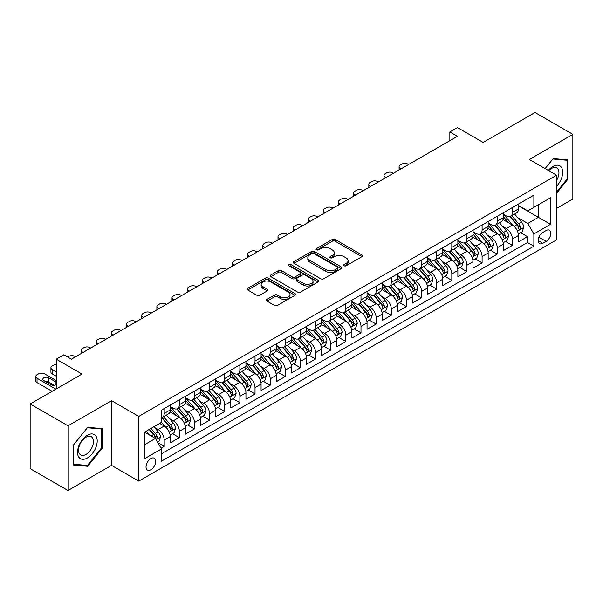 <?xml version="1.0" encoding="UTF-8"?>
<svg xmlns="http://www.w3.org/2000/svg" width="603" height="603" viewBox="0 0 603 603"><rect width="100%" height="100%" fill="white"/><g stroke="black" fill="none" stroke-linecap="round" stroke-linejoin="round"><path stroke-width="0.9" d="M344.079 265.78A1.47 0.852 0 0 0 346.16 265.78L361.951 256.667A2.103 1.214 0 0 0 362.561 255.808A2.103 1.214 0 0 0 361.951 254.948L335.2 239.504A2.103 1.214 0 0 0 332.23 239.504L316.439 248.624A1.47 0.852 0 0 0 316.01 249.22A1.47 0.852 0 0 0 316.439 249.823A1.47 0.852 0 0 0 318.52 249.823L320.57 248.64A6.723 3.882 0 0 1 330.075 248.64L332.306 249.928A6.723 3.882 0 0 1 334.273 252.672A6.723 3.882 0 0 1 332.306 255.423L330.263 256.599A1.47 0.852 0 0 0 329.833 257.202A1.47 0.852 0 0 0 330.263 257.798A1.47 0.852 0 0 0 332.343 257.798L334.386 256.622A6.723 3.882 0 0 1 343.898 256.622L346.122 257.911A6.723 3.882 0 0 1 348.097 260.654A6.723 3.882 0 0 1 346.122 263.398L344.079 264.581A1.47 0.852 0 0 0 343.65 265.177A1.47 0.852 0 0 0 344.079 265.78L344.079 264.581M150.878 469.745A6.852 3.957 120 0 0 155.348 463.707A6.852 3.957 120 0 0 154.3 458.22A6.852 3.957 120 0 0 150.878 458.559A6.852 3.957 120 0 0 146.401 464.596A6.852 3.957 120 0 0 147.449 470.084A6.852 3.957 120 0 0 150.878 469.745M267.001 299.389A2.103 1.214 0 0 0 266.383 300.241A2.103 1.214 0 0 0 267.001 301.101L274.501 305.435A2.103 1.214 0 0 0 277.478 305.435L295.01 295.312A2.103 1.214 0 0 0 295.621 294.452A2.103 1.214 0 0 0 295.01 293.593L268.26 278.156A2.103 1.214 0 0 0 265.29 278.156L247.758 288.279A2.103 1.214 0 0 0 247.14 289.131A2.103 1.214 0 0 0 247.758 289.99L256.818 295.229A2.103 1.214 0 0 0 259.795 295.229L267.295 290.895A2.103 1.214 0 0 0 267.913 290.035A2.103 1.214 0 0 0 267.295 289.176L262.802 286.583A5.623 3.249 0 0 1 261.152 284.284A5.623 3.249 0 0 1 264.627 281.292A5.623 3.249 0 0 1 270.755 281.993L288.362 292.161A5.623 3.249 0 0 1 290.005 294.452A5.623 3.249 0 0 1 286.538 297.452A5.623 3.249 0 0 1 280.41 296.751L277.478 295.055A2.103 1.214 0 0 0 274.501 295.055L267.001 299.389L267.001 301.101M556.577 208.419L572.85 199.028L572.85 134.348L535.004 112.497L483.154 142.436L457.421 127.572L449.853 131.944L457.421 136.316L71.403 359.184L63.835 354.813L56.26 359.184L56.26 388.897M67.996 425.824L67.996 490.503L111.517 465.373L111.517 400.694L67.996 425.824L30.15 403.972L82 374.041L56.26 359.184M111.517 400.694L138.765 416.432L556.577 175.209L556.577 239.881L138.765 481.104L138.765 416.432M572.85 134.348L529.328 159.478L556.577 175.209M320.713 278.752A2.103 1.214 0 0 0 323.683 278.752L341.223 268.629A2.103 1.214 0 0 0 341.833 267.77A2.103 1.214 0 0 0 341.223 266.918L314.472 251.474A2.103 1.214 0 0 0 311.502 251.474L293.97 261.596A2.103 1.214 0 0 0 293.352 262.456A2.103 1.214 0 0 0 293.97 263.315L320.713 278.752M289.432 266.096A1.47 0.852 0 0 1 290.925 266.307L290.925 264.559L318.113 280.252A2.103 1.214 0 0 1 318.731 281.111A2.103 1.214 0 0 1 318.113 281.97L300.58 292.093A2.103 1.214 0 0 1 297.611 292.093L270.86 276.649L270.86 274.938A2.103 1.214 0 0 0 270.25 275.797A2.103 1.214 0 0 0 270.86 276.649M270.86 274.938L278.367 270.604A2.103 1.214 0 0 1 281.337 270.604L292.184 276.867A2.103 1.214 0 0 0 295.153 276.867L300.136 273.996A2.103 1.214 0 0 0 300.754 273.136A2.103 1.214 0 0 0 300.136 272.277L288.845 265.757A1.47 0.852 0 0 1 288.415 265.154A1.47 0.852 0 0 1 289.319 264.37A1.47 0.852 0 0 1 290.925 264.559M67.996 490.503L30.15 468.652L30.15 403.972M161.054 448.217L164.197 446.408L157.918 442.783M154.345 427.346L158.144 429.54A8.563 4.945 60 0 1 164.197 440.024L170.25 436.534L170.25 442.911L179.332 437.665L172.45 433.693M169.481 418.603L173.28 420.796A8.563 4.945 60 0 1 179.332 431.288L185.392 427.791L185.392 434.175L194.475 428.929L187.586 424.949M184.616 409.867L188.415 412.06A8.563 4.945 60 0 1 194.475 422.545L200.528 419.055L200.528 425.432L209.61 420.185L202.721 416.213M199.759 401.123L203.558 403.317A8.563 4.945 60 0 1 209.61 413.809L215.67 410.311L215.67 416.696L224.753 411.45L217.864 407.47M214.894 392.387L218.693 394.581A8.563 4.945 60 0 1 224.753 405.065L230.806 401.575L230.806 407.952L239.888 402.706L232.999 398.734M230.029 383.644L233.836 385.837A8.563 4.945 60 0 1 239.888 396.329L245.941 392.832L245.941 399.209L255.024 393.97L248.135 389.99M245.172 374.908L248.971 377.101A8.563 4.945 60 0 1 255.024 387.586L261.084 384.088L261.084 390.473L270.167 385.227L263.277 381.254M260.308 366.164L264.106 368.358A8.563 4.945 60 0 1 270.167 378.85L276.219 375.352L276.219 381.729L285.302 376.491L278.413 372.511M275.443 357.428L279.249 359.622A8.563 4.945 60 0 1 285.302 370.106L291.355 366.609L291.355 372.993L300.437 367.747L293.555 363.775M290.586 348.685L294.385 350.878A8.563 4.945 60 0 1 300.437 361.37L306.497 357.873L306.497 364.25L315.58 359.011L308.691 355.031M305.721 339.949L309.52 342.142A8.563 4.945 60 0 1 315.58 352.627L321.633 349.129L321.633 355.514L330.715 350.268L323.826 346.295M320.864 331.205L324.663 333.399A8.563 4.945 60 0 1 330.715 343.891L336.768 340.394L336.768 346.77L345.858 341.532L338.969 337.552M335.999 322.469L339.798 324.663A8.563 4.945 60 0 1 345.858 335.147L351.911 331.65L351.911 338.034L360.993 332.788L354.104 328.816M351.134 313.726L354.941 315.919A8.563 4.945 60 0 1 360.993 326.411L367.046 322.914L367.046 329.291L376.129 324.052L369.24 320.072M366.277 304.99L370.076 307.183A8.563 4.945 60 0 1 376.129 317.668L382.189 314.171L382.189 320.555L391.272 315.309L384.382 311.329M381.413 296.246L385.211 298.44A8.563 4.945 60 0 1 391.272 308.932L397.324 305.435L397.324 311.811L406.407 306.573L399.518 302.593M396.548 287.51L400.354 289.704A8.563 4.945 60 0 1 406.407 300.188L412.46 296.691L412.46 303.075L421.542 297.829L414.66 293.849M411.691 278.767L415.49 280.96A8.563 4.945 60 0 1 421.542 291.453L427.602 287.955L427.602 294.332L436.685 289.093L429.796 285.113M426.826 270.023L430.625 272.224A8.563 4.945 60 0 1 436.685 282.709L442.738 279.212L442.738 285.596L451.82 280.35L444.931 276.37M441.961 261.287L445.768 263.481A8.563 4.945 60 0 1 451.82 273.973L457.873 270.476L457.873 276.852L466.956 271.606L460.074 267.634M457.104 252.544L460.903 254.745A8.563 4.945 60 0 1 466.956 265.23L473.016 261.732L473.016 268.116L482.099 262.87L475.209 258.891M472.239 243.808L476.038 246.001A8.563 4.945 60 0 1 482.099 256.486L488.151 252.996L488.151 259.373L497.234 254.127L490.345 250.155M487.382 235.064L491.181 237.265A8.563 4.945 60 0 1 497.234 247.75L503.294 244.253L503.294 250.637L512.377 245.391L512.377 239.007A8.563 4.945 -120 0 0 506.316 228.522L502.518 226.329M505.487 241.411L512.377 245.391M170.25 436.534A8.563 4.945 -120 0 0 164.197 426.042L159.659 423.419M185.392 427.791A8.563 4.945 -120 0 0 179.332 417.306L169.971 411.902M200.528 419.055A8.563 4.945 -120 0 0 194.475 408.563L185.113 403.158M215.67 410.311A8.563 4.945 -120 0 0 209.61 399.827L200.249 394.422M230.806 401.575A8.563 4.945 -120 0 0 224.753 391.083L215.392 385.679M245.941 392.832A8.563 4.945 -120 0 0 239.888 382.347L230.527 376.935M261.084 384.088A8.563 4.945 -120 0 0 255.024 373.604L245.662 368.199M276.219 375.352A8.563 4.945 -120 0 0 270.167 364.868L260.805 359.456M291.355 366.609A8.563 4.945 -120 0 0 285.302 356.124L275.94 350.72M306.497 357.873A8.563 4.945 -120 0 0 300.437 347.381L291.076 341.976M321.633 349.129A8.563 4.945 -120 0 0 315.58 338.645L306.218 333.24M336.768 340.394A8.563 4.945 -120 0 0 330.715 329.901L321.354 324.497M351.911 331.65A8.563 4.945 -120 0 0 345.858 321.165L336.489 315.761M367.046 322.914A8.563 4.945 -120 0 0 360.993 312.422L351.632 307.017M382.189 314.171A8.563 4.945 -120 0 0 376.129 303.686L366.767 298.281M397.324 305.435A8.563 4.945 -120 0 0 391.272 294.942L381.91 289.538M412.46 296.691A8.563 4.945 -120 0 0 406.407 286.206L397.045 280.802M427.602 287.955A8.563 4.945 -120 0 0 421.542 277.463L412.181 272.059M442.738 279.212A8.563 4.945 -120 0 0 436.685 268.727L427.323 263.323M457.873 270.476A8.563 4.945 -120 0 0 451.82 259.983L442.459 254.579M473.016 261.732A8.563 4.945 -120 0 0 466.956 251.247L457.594 245.843M488.151 252.996A8.563 4.945 -120 0 0 482.099 242.504L472.737 237.1M503.294 244.253A8.563 4.945 -120 0 0 497.234 233.768L487.872 228.364M546.13 230.534L542.798 232.457A6.633 3.829 120 0 0 538.464 238.306A6.633 3.829 120 0 0 539.481 243.62A6.633 3.829 120 0 0 542.798 243.295L546.13 241.373A6.633 3.829 120 0 0 550.464 235.524A6.633 3.829 120 0 0 549.446 230.203A6.633 3.829 120 0 0 546.13 230.534M144.818 444.569L155.416 438.456L161.476 448.941L161.476 461.174L533.866 246.175L533.866 233.941L527.813 223.449L517.653 217.585M161.476 448.941L144.818 458.559L144.818 431.989L161.476 422.371L161.476 410.138L533.866 195.138L533.866 207.372L550.524 197.754L550.524 224.324L533.866 233.941M170.25 406.467L173.28 408.216A8.563 4.945 60 0 0 177.561 408.638L183.621 405.141A8.563 4.945 -120 0 0 185.392 401.221L185.392 396.329M185.392 397.724L188.415 399.472A8.563 4.945 60 0 0 192.704 399.895L198.756 396.405A8.563 4.945 -120 0 0 200.528 392.485L200.528 387.586M200.528 388.988L203.558 390.736A8.563 4.945 60 0 0 207.839 391.159L213.892 387.661A8.563 4.945 -120 0 0 215.67 383.742L215.67 378.85M215.67 380.244L218.693 381.993A8.563 4.945 60 0 0 222.974 382.415L229.034 378.925A8.563 4.945 -120 0 0 230.806 375.006L230.806 370.106M230.806 371.508L233.836 373.257A8.563 4.945 60 0 0 238.117 373.679L244.17 370.182A8.563 4.945 -120 0 0 245.941 366.262L245.941 361.37M245.941 362.765L248.971 364.514A8.563 4.945 60 0 0 253.252 364.936L259.305 361.446A8.563 4.945 -120 0 0 261.084 357.526L261.084 352.627M261.084 354.029L264.106 355.778A8.563 4.945 60 0 0 268.388 356.2L274.448 352.702A8.563 4.945 -120 0 0 276.219 348.783L276.219 343.891M276.219 345.285L279.249 347.034A8.563 4.945 60 0 0 283.531 347.456L289.583 343.966A8.563 4.945 -120 0 0 291.355 340.039L291.355 335.147M291.355 336.549L294.385 338.298A8.563 4.945 60 0 0 298.666 338.72L304.719 335.223A8.563 4.945 -120 0 0 306.497 331.303L306.497 326.411M306.497 327.806L309.52 329.555A8.563 4.945 60 0 0 313.801 329.977L319.861 326.487A8.563 4.945 -120 0 0 321.633 322.56L321.633 317.668M321.633 319.07L324.663 320.819A8.563 4.945 60 0 0 328.944 321.241L334.997 317.743A8.563 4.945 -120 0 0 336.768 313.824L336.768 308.932M336.768 310.326L339.798 312.075A8.563 4.945 60 0 0 344.079 312.497L350.139 309A8.563 4.945 -120 0 0 351.911 305.08L351.911 300.188M351.911 301.59L354.941 303.332A8.563 4.945 60 0 0 359.222 303.761L365.275 300.264A8.563 4.945 -120 0 0 367.046 296.344L367.046 291.453M367.046 292.847L370.076 294.596A8.563 4.945 60 0 0 374.357 295.018L380.41 291.52A8.563 4.945 -120 0 0 382.189 287.601L382.189 282.709M382.189 284.111L385.211 285.852A8.563 4.945 60 0 0 389.493 286.282L395.553 282.784A8.563 4.945 -120 0 0 397.324 278.865L397.324 273.966M397.324 275.367L400.354 277.116A8.563 4.945 60 0 0 404.636 277.538L410.688 274.041A8.563 4.945 -120 0 0 412.46 270.121L412.46 265.23M412.46 266.632L415.49 268.373A8.563 4.945 60 0 0 419.771 268.802L425.824 265.305A8.563 4.945 -120 0 0 427.602 261.385L427.602 256.486M427.602 257.888L430.625 259.637A8.563 4.945 60 0 0 434.906 260.059L440.966 256.561A8.563 4.945 -120 0 0 442.738 252.642L442.738 247.75M442.738 249.145L445.768 250.893A8.563 4.945 60 0 0 450.049 251.323L456.102 247.825A8.563 4.945 -120 0 0 457.873 243.906L457.873 239.007M457.873 240.409L460.903 242.157A8.563 4.945 60 0 0 465.184 242.579L471.245 239.082A8.563 4.945 -120 0 0 473.016 235.162L473.016 230.271M473.016 231.665L476.038 233.414A8.563 4.945 60 0 0 480.327 233.843L486.38 230.346A8.563 4.945 -120 0 0 488.151 226.427L488.151 221.527M488.151 222.929L491.181 224.678A8.563 4.945 60 0 0 495.462 225.1L501.515 221.603A8.563 4.945 -120 0 0 503.294 217.683L503.294 212.791M161.476 453.833L527.512 242.504L527.512 236.647L518.429 241.893L518.429 235.517A8.563 4.945 -120 0 0 512.377 225.025L503.015 219.62M503.294 214.186L506.316 215.934A8.563 4.945 -120 0 0 510.598 216.364A8.563 4.945 -120 0 0 512.377 212.437L512.377 207.545M510.598 216.364L516.658 212.867A8.563 4.945 -120 0 0 518.429 208.947L518.429 204.048M164.197 408.563L164.197 413.454A8.563 4.945 60 0 1 162.426 417.382A8.563 4.945 60 0 1 161.476 417.721M162.426 417.382L168.478 413.884A8.563 4.945 -120 0 0 170.25 409.965L170.25 405.065M179.332 399.827L179.332 404.719A8.563 4.945 60 0 1 177.561 408.638M194.475 391.083L194.475 395.975A8.563 4.945 60 0 1 192.704 399.895M209.61 382.347L209.61 387.239A8.563 4.945 60 0 1 207.839 391.159M224.753 373.604L224.753 378.496A8.563 4.945 60 0 1 222.974 382.415M239.888 364.86L239.888 369.76A8.563 4.945 60 0 1 238.117 373.679M255.024 356.124L255.024 361.016A8.563 4.945 60 0 1 253.252 364.936M270.167 347.381L270.167 352.28A8.563 4.945 60 0 1 268.388 356.2M285.302 338.645L285.302 343.537A8.563 4.945 60 0 1 283.531 347.456M300.437 329.901L300.437 334.801A8.563 4.945 60 0 1 298.666 338.72M315.58 321.165L315.58 326.057A8.563 4.945 60 0 1 313.801 329.977M330.715 312.422L330.715 317.321A8.563 4.945 60 0 1 328.944 321.241M345.858 303.686L345.858 308.578A8.563 4.945 60 0 1 344.079 312.497M360.993 294.942L360.993 299.842A8.563 4.945 60 0 1 359.222 303.761M376.129 286.206L376.129 291.098A8.563 4.945 60 0 1 374.357 295.018M391.272 277.463L391.272 282.362A8.563 4.945 60 0 1 389.493 286.282M406.407 268.727L406.407 273.619A8.563 4.945 60 0 1 404.636 277.538M421.542 259.983L421.542 264.883A8.563 4.945 60 0 1 419.771 268.802M436.685 251.247L436.685 256.139A8.563 4.945 60 0 1 434.906 260.059M451.82 242.504L451.82 247.403A8.563 4.945 60 0 1 450.049 251.323M466.956 233.768L466.956 238.66A8.563 4.945 60 0 1 465.184 242.579M482.099 225.025L482.099 229.916A8.563 4.945 60 0 1 480.327 233.843M497.234 216.289L497.234 221.18A8.563 4.945 60 0 1 495.462 225.1M497.234 247.75L497.234 254.127M482.099 256.486L482.099 262.87M466.956 265.23L466.956 271.606M451.82 273.973L451.82 280.35M436.685 282.709L436.685 289.093M421.542 291.453L421.542 297.829M406.407 300.188L406.407 306.573M391.272 308.932L391.272 315.309M376.129 317.668L376.129 324.052M360.993 326.411L360.993 332.788M345.858 335.147L345.858 341.532M330.715 343.891L330.715 350.268M315.58 352.627L315.58 359.011M300.437 361.37L300.437 367.747M285.302 370.106L285.302 376.491M270.167 378.85L270.167 385.227M255.024 387.586L255.024 393.97M239.888 396.329L239.888 402.706M224.753 405.065L224.753 411.45M209.61 413.809L209.61 420.185M194.475 422.545L194.475 428.929M179.332 431.288L179.332 437.665M164.197 440.024L164.197 446.408M155.416 438.456L144.818 432.336M527.813 223.449L538.411 217.336L538.411 204.749L550.524 197.754M518.429 205.796L550.524 224.324M518.429 205.45L527.813 210.869L533.866 207.372M111.517 465.373L138.765 481.104M449.853 131.944L449.853 140.687M520.623 232.675L527.512 236.647M527.512 242.504L533.866 246.175M556.577 193.292L567.777 179.355L567.777 159.878L553.17 158.574L545.12 168.591M73.069 464.973L87.676 466.277L102.284 448.104L102.284 428.627L87.676 427.323L73.069 445.496L73.069 464.973M567.024 178.918L567.777 179.355M101.523 447.667L102.284 448.104M86.131 465.388L87.676 466.277M344.667 265.983L346.122 265.147A6.723 3.882 0 0 0 348.097 262.403L348.097 260.654M334.273 252.672L334.273 254.421A6.723 3.882 0 0 1 332.306 257.164L330.851 258.009M361.921 256.682L335.2 241.253A2.103 1.214 0 0 0 332.23 241.253L317.027 250.026M341.192 268.644L314.472 253.222A2.103 1.214 0 0 0 311.502 253.222L293.993 263.33M337.507 268.373A1.47 0.852 0 0 0 337.936 267.77A1.47 0.852 0 0 0 337.507 267.174L314.027 253.622A1.47 0.852 0 0 0 311.947 253.622L309.791 254.865A6.723 3.882 0 0 0 307.824 257.609A6.723 3.882 0 0 0 309.791 260.353L325.839 269.616A6.723 3.882 0 0 0 335.351 269.616L337.507 268.373L337.507 270.121A1.47 0.852 0 0 0 337.936 269.518L337.936 267.77M307.824 257.609L307.824 259.358A6.723 3.882 0 0 0 309.791 262.101L309.791 260.353M337.507 270.121L335.351 271.365A6.723 3.882 0 0 1 325.839 271.365L309.791 262.101M270.89 276.671L278.367 272.352L278.367 270.604M300.754 273.136L300.754 274.885A2.103 1.214 0 0 1 300.136 275.744L295.153 278.616A2.103 1.214 0 0 1 292.184 278.616L281.337 272.352A2.103 1.214 0 0 0 278.367 272.352M290.925 266.307L318.09 281.985M303.445 283.365A5.623 3.249 0 0 0 309.565 284.066A5.623 3.249 0 0 0 313.04 281.073A5.623 3.249 0 0 0 311.389 278.774L305.186 275.194A2.103 1.214 0 0 0 302.216 275.194L297.234 278.066A2.103 1.214 0 0 0 296.623 278.925A2.103 1.214 0 0 0 297.234 279.784L303.445 283.365L303.445 285.113A5.623 3.249 0 0 0 309.565 285.814A5.623 3.249 0 0 0 313.04 282.822L313.04 281.073M296.623 278.925L296.623 280.674A2.103 1.214 0 0 0 297.234 281.533L297.234 279.784M303.445 285.113L297.234 281.533M290.005 294.452L290.005 296.201A5.623 3.249 0 0 1 286.538 299.201A5.623 3.249 0 0 1 280.41 298.493L277.478 296.804A2.103 1.214 0 0 0 274.501 296.804L267.023 301.116M261.152 284.284L261.152 286.033A5.623 3.249 0 0 0 262.802 288.332L262.802 286.583M267.295 289.176L267.295 290.895L262.802 288.332M294.98 295.327L268.26 279.905A2.103 1.214 0 0 0 265.29 279.905L247.788 290.005M518.301 234.017L522.213 231.756L523.728 227.384A5.676 3.279 -120 0 0 521.52 222.062L514.6 214.05M401.033 168.87L400.354 168.478A4.281 2.472 -0 0 1 399.096 166.73A4.281 2.472 -0 0 1 400.354 164.981L401.862 164.106A4.281 2.472 -0 0 1 407.922 164.106L408.6 164.498M513.213 225.582L505.013 216.085A16.379 9.452 -120 0 0 503.294 214.284M508.713 222.914L504.131 217.6A13.598 7.847 -120 0 0 503.294 216.688M509.829 216.665L516.824 224.768A5.676 3.279 60 0 1 518.844 228.673L519.258 229.351L520.027 229.238L520.66 227.625A5.676 3.279 -120 0 0 518.64 223.721L511.721 215.708M510.244 216.537L517.758 225.236A2.887 1.666 60 0 1 518.482 226.366L520.66 227.625M556.577 186.259A13.914 8.035 120 0 0 562.524 170.114A13.914 8.035 120 0 0 552.868 166.511A13.914 8.035 120 0 0 548.308 170.438M556.577 180.425A10.537 6.083 120 0 0 556.757 167.951A10.537 6.083 120 0 0 551.489 168.478A10.537 6.083 120 0 0 548.73 170.679M545.142 168.606L552.868 159.004L567.024 160.27L567.024 179.136L556.577 192.131M566.081 159.727L567.024 160.27M95.892 447.388A13.914 8.035 120 0 0 92.289 433.949A13.914 8.035 120 0 0 78.85 445.866A13.914 8.035 120 0 0 82.453 459.305A13.914 8.035 120 0 0 95.892 447.388M92.447 446.408A10.537 6.083 120 0 0 91.257 436.708A10.537 6.083 120 0 0 79.543 445.255A10.537 6.083 120 0 0 80.727 454.956A10.537 6.083 120 0 0 92.447 446.408M73.219 464.235L73.219 445.361L87.375 427.753L101.523 429.019L101.523 447.893L87.375 465.501L73.069 464.144M100.588 428.477L101.523 429.019M503.166 242.753L507.078 240.499L508.585 236.127A5.676 3.279 -120 0 0 506.377 230.798L499.465 222.793M385.897 177.614L385.211 177.222A4.281 2.472 -0 0 1 383.96 175.473A4.281 2.472 -0 0 1 385.211 173.724L386.727 172.85A4.281 2.472 -0 0 1 392.779 172.85L393.465 173.242M498.078 234.318L489.877 224.821A16.379 9.452 -120 0 0 488.151 223.02M493.578 231.658L488.988 226.344A13.598 7.847 -120 0 0 488.151 225.432M494.694 225.409L501.688 233.512A5.676 3.279 60 0 1 503.709 237.416L504.123 238.087L504.892 237.981L505.525 236.368A5.676 3.279 -120 0 0 503.505 232.457L496.586 224.452M495.101 225.273L502.616 233.979A2.887 1.666 60 0 1 503.347 235.11L505.525 236.368M488.023 251.496L491.935 249.235L493.45 244.863A5.676 3.279 -120 0 0 491.241 239.542L484.322 231.529M370.755 186.35L370.076 185.958A4.281 2.472 -0 0 1 368.825 184.209A4.281 2.472 -0 0 1 370.076 182.46L371.591 181.586A4.281 2.472 -0 0 1 377.644 181.586L378.322 181.985M482.935 243.062L474.734 233.565A16.379 9.452 -120 0 0 473.016 231.763M478.443 240.393L473.852 235.08A13.598 7.847 -120 0 0 473.016 234.168M479.551 234.145L486.546 242.248A5.676 3.279 60 0 1 488.573 246.16L488.98 246.831L489.749 246.717L490.39 245.104A5.676 3.279 -120 0 0 488.362 241.2L481.45 233.188M479.965 234.017L487.48 242.723A2.887 1.666 60 0 1 488.211 243.853L490.39 245.104M472.888 260.232L476.8 257.978L478.315 253.607A5.676 3.279 -120 0 0 476.106 248.278L469.187 240.273M355.619 195.093L354.941 194.701A4.281 2.472 -0 0 1 353.682 192.952A4.281 2.472 -0 0 1 354.941 191.204L356.448 190.329A4.281 2.472 -0 0 1 362.509 190.329L363.187 190.721M467.8 251.798L459.599 242.3A16.379 9.452 -120 0 0 457.873 240.499M463.3 249.137L458.717 243.823A13.598 7.847 -120 0 0 457.873 242.911M464.416 242.888L471.41 250.991A5.676 3.279 60 0 1 473.43 254.896L473.845 255.566L474.614 255.461L475.247 253.848A5.676 3.279 -120 0 0 473.227 249.936L466.307 241.931M464.823 242.753L472.345 251.459A2.887 1.666 60 0 1 473.069 252.589L475.247 253.848M457.752 268.976L461.664 266.714L463.172 262.343A5.676 3.279 -120 0 0 460.963 257.021L454.051 249.009M340.476 203.829L339.798 203.437A4.281 2.472 -0 0 1 338.547 201.688A4.281 2.472 -0 0 1 339.798 199.94L341.313 199.065A4.281 2.472 -0 0 1 347.366 199.065L348.052 199.465M452.665 260.541L444.456 251.044A16.379 9.452 -120 0 0 442.738 249.243M448.165 257.873L443.574 252.559A13.598 7.847 -120 0 0 442.738 251.647M449.273 251.624L456.275 259.727A5.676 3.279 60 0 1 458.295 263.639L458.71 264.31L459.471 264.197L460.112 262.584A5.676 3.279 -120 0 0 458.092 258.679L451.172 250.675M449.687 251.496L457.202 260.202A2.887 1.666 60 0 1 457.933 261.333L460.112 262.584M442.61 277.712L446.522 275.458L448.037 271.086A5.676 3.279 -120 0 0 445.828 265.757L438.909 257.752M325.341 212.573L324.663 212.181A4.281 2.472 -0 0 1 323.404 210.432A4.281 2.472 -0 0 1 324.663 208.683L326.178 207.809A4.281 2.472 -0 0 1 332.23 207.809L332.909 208.201M437.522 269.277L429.321 259.78A16.379 9.452 -120 0 0 427.602 257.978M433.029 266.616L428.439 261.303A13.598 7.847 -120 0 0 427.602 260.39M434.137 260.368L441.132 268.471A5.676 3.279 60 0 1 443.16 272.375L443.567 273.046L444.336 272.94L444.976 271.327A5.676 3.279 -120 0 0 442.949 267.415L436.037 259.411M434.552 260.232L442.067 268.938A2.887 1.666 60 0 1 442.798 270.069L444.976 271.327M427.474 286.455L431.386 284.194L432.901 279.822A5.676 3.279 -120 0 0 430.685 274.501L423.773 266.488M310.206 221.309L309.52 220.917A4.281 2.472 -0 0 1 308.269 219.168A4.281 2.472 -0 0 1 309.52 217.419L311.035 216.545A4.281 2.472 -0 0 1 317.095 216.545L317.773 216.944M422.386 278.021L414.186 268.523A16.379 9.452 -120 0 0 412.46 266.722M417.887 275.352L413.296 270.038A13.598 7.847 -120 0 0 412.46 269.126M419.002 269.111L425.997 277.207A5.676 3.279 60 0 1 428.017 281.119L428.432 281.789L429.2 281.684L429.833 280.063A5.676 3.279 -120 0 0 427.813 276.159L420.894 268.154M419.409 268.976L426.932 277.681A2.887 1.666 60 0 1 427.655 278.812L429.833 280.063M412.331 295.191L416.243 292.937L417.758 288.566A5.676 3.279 -120 0 0 415.55 283.237L408.63 275.232M295.063 230.052L294.385 229.66A4.281 2.472 -0 0 1 293.133 227.911A4.281 2.472 -0 0 1 294.385 226.163L295.9 225.288A4.281 2.472 -0 0 1 301.952 225.288L302.638 225.68M407.251 286.757L399.043 277.259A16.379 9.452 -120 0 0 397.324 275.458M402.751 284.096L398.161 278.782A13.598 7.847 -120 0 0 397.324 277.87M403.859 277.847L410.854 285.95A5.676 3.279 60 0 1 412.882 289.855L413.296 290.525L414.057 290.42L414.698 288.807A5.676 3.279 -120 0 0 412.671 284.895L405.759 276.89M404.274 277.712L411.789 286.417A2.887 1.666 60 0 1 412.52 287.548L414.698 288.807M397.196 303.935L401.108 301.673L402.623 297.302A5.676 3.279 -120 0 0 400.415 291.98L393.495 283.968M279.928 238.788L279.249 238.396A4.281 2.472 -0 0 1 277.991 236.647A4.281 2.472 -0 0 1 279.249 234.899L280.764 234.032A4.281 2.472 -0 0 1 286.817 234.032L287.495 234.424M392.108 295.5L383.907 286.003A16.379 9.452 -120 0 0 382.189 284.201M387.608 292.832L383.026 287.518A13.598 7.847 -120 0 0 382.189 286.606M388.724 286.591L395.719 294.686A5.676 3.279 60 0 1 397.739 298.598L398.153 299.269L398.922 299.163L399.555 297.543A5.676 3.279 -120 0 0 397.535 293.638L390.623 285.634M389.139 286.455L396.653 295.161A2.887 1.666 60 0 1 397.377 296.292L399.555 297.543M382.061 312.671L385.973 310.417L387.48 306.045A5.676 3.279 -120 0 0 385.272 300.716L378.36 292.711M264.792 247.531L264.106 247.14A4.281 2.472 -0 0 1 262.855 245.391A4.281 2.472 -0 0 1 264.106 243.642L265.621 242.768A4.281 2.472 -0 0 1 271.682 242.768L272.36 243.16M376.973 304.236L368.772 294.739A16.379 9.452 -120 0 0 367.046 292.937M372.473 301.575L367.883 296.261A13.598 7.847 -120 0 0 367.046 295.349M373.589 295.327L380.583 303.43A5.676 3.279 60 0 1 382.604 307.334L383.018 308.005L383.787 307.899L384.42 306.286A5.676 3.279 -120 0 0 382.4 302.382L375.481 294.37M373.996 295.199L381.511 303.897A2.887 1.666 60 0 1 382.242 305.028L384.42 306.286M366.918 321.414L370.83 319.153L372.345 314.781A5.676 3.279 -120 0 0 370.136 309.46L363.217 301.447M249.65 256.267L248.971 255.876A4.281 2.472 -0 0 1 247.72 254.127A4.281 2.472 -0 0 1 248.971 252.386L250.486 251.511A4.281 2.472 -0 0 1 256.539 251.511L257.217 251.903M361.83 312.98L353.629 303.482A16.379 9.452 -120 0 0 351.911 301.681M357.338 310.311L352.747 305.005A13.598 7.847 -120 0 0 351.911 304.085M358.446 304.07L365.441 312.166A5.676 3.279 60 0 1 367.468 316.078L367.875 316.748L368.644 316.643L369.285 315.03A5.676 3.279 -120 0 0 367.257 311.118L360.345 303.113M358.86 303.935L366.375 312.64A2.887 1.666 60 0 1 367.106 313.771L369.285 315.03M351.783 330.15L355.695 327.896L357.21 323.525A5.676 3.279 -120 0 0 355.001 318.196L348.082 310.191M234.514 265.011L233.836 264.619A4.281 2.472 -0 0 1 232.577 262.87A4.281 2.472 -0 0 1 233.836 261.122L235.343 260.247A4.281 2.472 -0 0 1 241.404 260.247L242.082 260.639M346.695 321.716L338.494 312.218A16.379 9.452 -120 0 0 336.768 310.424M342.195 319.055L337.612 313.741A13.598 7.847 -120 0 0 336.768 312.829M343.311 312.806L350.305 320.909A5.676 3.279 60 0 1 352.325 324.813L352.74 325.484L353.509 325.379L354.142 323.766A5.676 3.279 -120 0 0 352.122 319.861L345.202 311.849M343.718 312.678L351.24 321.376A2.887 1.666 60 0 1 351.964 322.507L354.142 323.766M336.647 338.894L340.559 336.632L342.067 332.261A5.676 3.279 -120 0 0 339.858 326.939L332.946 318.927M219.379 273.754L218.693 273.355A4.281 2.472 -0 0 1 217.442 271.606A4.281 2.472 -0 0 1 218.693 269.865L220.208 268.991A4.281 2.472 -0 0 1 226.261 268.991L226.947 269.383M331.56 330.459L323.359 320.962A16.379 9.452 -120 0 0 321.633 319.16M327.06 327.791L322.469 322.484A13.598 7.847 -120 0 0 321.633 321.565M328.175 321.55L335.17 329.645A5.676 3.279 60 0 1 337.19 333.557L337.605 334.228L338.366 334.122L339.007 332.509A5.676 3.279 -120 0 0 336.987 328.597L330.067 320.592M328.582 321.414L336.097 330.12A2.887 1.666 60 0 1 336.828 331.251L339.007 332.509M321.505 347.63L325.416 345.376L326.932 341.004A5.676 3.279 -120 0 0 324.723 335.675L317.804 327.67M204.236 282.49L203.558 282.098A4.281 2.472 -0 0 1 202.299 280.35A4.281 2.472 -0 0 1 203.558 278.601L205.073 277.727A4.281 2.472 -0 0 1 211.125 277.727L211.804 278.119M316.417 339.195L308.216 329.698A16.379 9.452 -120 0 0 306.497 327.904M311.924 336.534L307.334 331.22A13.598 7.847 -120 0 0 306.497 330.308M313.032 330.286L320.027 338.389A5.676 3.279 60 0 1 322.055 342.293L322.462 342.964L323.231 342.858L323.871 341.245A5.676 3.279 -120 0 0 321.844 337.341L314.932 329.328M313.447 330.158L320.962 338.856A2.887 1.666 60 0 1 321.693 339.986L323.871 341.245M306.369 356.373L310.281 354.112L311.796 349.748A5.676 3.279 -120 0 0 309.588 344.419L302.668 336.406M189.101 291.234L188.415 290.834A4.281 2.472 -0 0 1 187.164 289.093A4.281 2.472 -0 0 1 188.415 287.345L189.93 286.47A4.281 2.472 -0 0 1 195.99 286.47L196.668 286.862M301.281 347.939L293.081 338.441A16.379 9.452 -120 0 0 291.355 336.64M296.782 345.27L292.199 339.964A13.598 7.847 -120 0 0 291.355 339.044M297.897 339.029L304.892 347.124A5.676 3.279 60 0 1 306.912 351.036L307.326 351.707L308.095 351.602L308.728 349.989A5.676 3.279 -120 0 0 306.708 346.077L299.789 338.072M298.304 338.894L305.827 347.599A2.887 1.666 60 0 1 306.55 348.73L308.728 349.989M291.234 365.109L295.138 362.855L296.653 358.484A5.676 3.279 -120 0 0 294.445 353.154L287.533 345.15M173.958 299.97L173.28 299.578A4.281 2.472 -0 0 1 172.028 297.829A4.281 2.472 -0 0 1 173.28 296.081L174.795 295.206A4.281 2.472 -0 0 1 180.847 295.206L181.533 295.598M286.146 356.675L277.938 347.177A16.379 9.452 -120 0 0 276.219 345.383M281.646 354.014L277.056 348.7A13.598 7.847 -120 0 0 276.219 347.788M282.754 347.765L289.757 355.868A5.676 3.279 60 0 1 291.777 359.772L292.191 360.451L292.952 360.338L293.593 358.725A5.676 3.279 -120 0 0 291.573 354.82L284.654 346.808M283.169 347.637L290.684 356.335A2.887 1.666 60 0 1 291.415 357.466L293.593 358.725M276.091 373.852L280.003 371.591L281.518 367.227A5.676 3.279 -120 0 0 279.31 361.898L272.39 353.886M158.823 308.713L158.144 308.314A4.281 2.472 -0 0 1 156.886 306.573A4.281 2.472 -0 0 1 158.144 304.824L159.659 303.95A4.281 2.472 -0 0 1 165.712 303.95L166.39 304.342M271.003 365.418L262.802 355.921A16.379 9.452 -120 0 0 261.084 354.119M266.503 362.75L261.921 357.443A13.598 7.847 -120 0 0 261.084 356.531M267.619 356.509L274.614 364.604A5.676 3.279 60 0 1 276.641 368.516L277.048 369.187L277.817 369.081L278.458 367.468A5.676 3.279 -120 0 0 276.43 363.556L269.518 355.551M268.034 356.373L275.548 365.079A2.887 1.666 60 0 1 276.28 366.209L278.458 367.468M260.956 382.596L264.868 380.335L266.375 375.963A5.676 3.279 -120 0 0 264.167 370.634L257.255 362.629M143.687 317.449L143.001 317.057A4.281 2.472 -0 0 1 141.75 315.309A4.281 2.472 -0 0 1 143.001 313.56L144.516 312.686A4.281 2.472 -0 0 1 150.577 312.686L151.255 313.078M255.868 374.154L247.667 364.664A16.379 9.452 -120 0 0 245.941 362.863M251.368 371.493L246.778 366.179A13.598 7.847 -120 0 0 245.941 365.267M252.484 365.245L259.478 373.347A5.676 3.279 60 0 1 261.498 377.252L261.913 377.93L262.682 377.817L263.315 376.204A5.676 3.279 -120 0 0 261.295 372.3L254.376 364.287M252.891 365.116L260.413 373.815A2.887 1.666 60 0 1 261.137 374.945L263.315 376.204M245.813 391.332L249.725 389.071L251.24 384.706A5.676 3.279 -120 0 0 249.031 379.377L242.112 371.365M128.545 326.193L127.866 325.793A4.281 2.472 -0 0 1 126.615 324.052A4.281 2.472 -0 0 1 127.866 322.304L129.381 321.429A4.281 2.472 -0 0 1 135.434 321.429L136.112 321.821M240.733 382.897L232.524 373.4A16.379 9.452 -120 0 0 230.806 371.599M236.233 380.229L231.642 374.923A13.598 7.847 -120 0 0 230.806 374.011M237.341 373.988L244.336 382.083A5.676 3.279 60 0 1 246.363 385.995L246.778 386.666L247.539 386.561L248.18 384.948A5.676 3.279 -120 0 0 246.152 381.036L239.24 373.031M237.755 373.852L245.27 382.558A2.887 1.666 60 0 1 246.001 383.689L248.18 384.948M230.678 400.075L234.59 397.814L236.105 393.442A5.676 3.279 -120 0 0 233.896 388.113L226.977 380.109M113.409 334.929L112.731 334.537A4.281 2.472 -0 0 1 111.472 332.788A4.281 2.472 -0 0 1 112.731 331.039L114.238 330.165A4.281 2.472 -0 0 1 120.299 330.165L120.977 330.557M225.59 391.641L217.389 382.144A16.379 9.452 -120 0 0 215.67 380.342M221.09 388.973L216.507 383.659A13.598 7.847 -120 0 0 215.67 382.747M222.206 382.724L229.2 390.827A5.676 3.279 60 0 1 231.22 394.731L231.635 395.41L232.404 395.297L233.037 393.684A5.676 3.279 -120 0 0 231.017 389.779L224.097 381.767M222.62 382.596L230.135 391.294A2.887 1.666 60 0 1 230.859 392.425L233.037 393.684M215.542 408.811L219.454 406.55L220.962 402.186A5.676 3.279 -120 0 0 218.753 396.857L211.841 388.852M98.274 343.672L97.588 343.28A4.281 2.472 -0 0 1 96.337 341.532A4.281 2.472 -0 0 1 97.588 339.783L99.103 338.909A4.281 2.472 -0 0 1 105.156 338.909L105.842 339.301M210.455 400.377L202.254 390.88A16.379 9.452 -120 0 0 200.528 389.078M205.955 397.709L201.364 392.402A13.598 7.847 -120 0 0 200.528 391.49M207.07 391.468L214.065 399.563A5.676 3.279 60 0 1 216.085 403.475L216.5 404.146L217.268 404.04L217.902 402.427A5.676 3.279 -120 0 0 215.882 398.515L208.962 390.51M207.477 391.332L214.992 400.038A2.887 1.666 60 0 1 215.723 401.168L217.902 402.427M200.4 417.555L204.311 415.294L205.827 410.922A5.676 3.279 -120 0 0 203.618 405.593L196.699 397.588M83.131 352.408L82.453 352.016A4.281 2.472 -0 0 1 81.201 350.268A4.281 2.472 -0 0 1 82.453 348.519L83.968 347.645A4.281 2.472 -0 0 1 90.02 347.645L90.699 348.037M195.312 409.12L187.111 399.623A16.379 9.452 -120 0 0 185.392 397.822M190.819 406.452L186.229 401.138A13.598 7.847 -120 0 0 185.392 400.226M191.927 400.204L198.922 408.306A5.676 3.279 60 0 1 200.95 412.211L201.357 412.889L202.126 412.776L202.766 411.163A5.676 3.279 -120 0 0 200.739 407.259L193.827 399.246M192.342 400.075L199.857 408.774A2.887 1.666 60 0 1 200.588 409.904L202.766 411.163M185.264 426.291L189.176 424.037L190.691 419.665A5.676 3.279 -120 0 0 188.483 414.336L181.563 406.332M67.694 357.044L68.825 356.388A4.281 2.472 -0 0 1 74.885 356.388L75.563 356.78M180.176 417.856L171.976 408.359A16.379 9.452 -120 0 0 170.25 406.558M175.677 415.196L171.094 409.882A13.598 7.847 -120 0 0 170.25 408.97M176.792 408.947L183.787 417.042A5.676 3.279 60 0 1 185.807 420.954L186.221 421.625L186.99 421.52L187.623 419.907A5.676 3.279 -120 0 0 185.603 415.995L178.684 407.99M177.199 408.811L184.722 417.517A2.887 1.666 60 0 1 185.445 418.648L187.623 419.907M170.129 435.034L174.041 432.773L175.548 428.401A5.676 3.279 -120 0 0 173.34 423.08L166.428 415.068M165.041 426.6L161.416 422.401M56.26 371.855L52.175 369.496L52.175 373.868A4.281 2.472 180 0 1 50.923 372.119L50.923 367.747A4.281 2.472 -0 0 0 52.175 369.496M56.26 376.227L52.175 373.868M160.541 423.932L159.953 423.253M161.649 417.683L168.652 425.786A5.676 3.279 60 0 1 170.672 429.69L171.086 430.369L171.847 430.256L172.488 428.643A5.676 3.279 -120 0 0 170.468 424.738L163.549 416.726M162.064 417.555L169.579 426.253A2.887 1.666 60 0 1 170.31 427.384L172.488 428.643M56.26 364.416A4.281 2.472 -0 0 0 53.69 365.124L52.175 365.998A4.281 2.472 -0 0 0 50.923 367.747M157.609 442.255L158.898 441.517L160.413 437.145A5.676 3.279 -120 0 0 158.205 431.816L153.848 426.773M55.883 389.116L37.039 378.239A4.281 2.472 -0 0 1 35.781 376.491A4.281 2.472 -0 0 1 37.039 374.742L38.554 373.868A4.281 2.472 -0 0 1 44.607 373.868L56.26 380.599M149.785 435.2L146.28 431.145M52.099 391.302L37.039 382.604A4.281 2.472 180 0 1 35.781 380.855L35.781 376.491M145.406 432.675L144.818 431.997M54.18 385.332L48.692 382.166A3.422 1.975 -0 0 0 45.632 381.624M149.152 429.487L153.509 434.522A5.676 3.279 60 0 1 155.536 438.434L155.943 439.105L156.712 438.999L157.353 437.386A5.676 3.279 -120 0 0 155.325 433.474L150.976 428.432M149.506 429.283L154.443 434.997A2.887 1.666 60 0 1 155.175 436.127L157.353 437.386M56.26 382.196A3.422 1.975 -0 0 0 55.958 381.993L48.692 377.802A3.422 1.975 -0 0 0 44.961 377.372A3.422 1.975 -0 0 0 42.843 379.197A3.422 1.975 -0 0 0 43.853 380.599L51.119 384.789A3.422 1.975 -0 0 0 56.26 384.593M158.144 429.54L164.197 426.042M173.28 420.796L179.332 417.306M188.415 412.06L194.475 408.563M203.558 403.317L209.61 399.827M218.693 394.581L224.753 391.083M233.836 385.837L239.888 382.347M248.971 377.101L255.024 373.604M264.106 368.358L270.167 364.868M279.249 359.622L285.302 356.124M294.385 350.878L300.437 347.381M309.52 342.142L315.58 338.645M324.663 333.399L330.715 329.901M339.798 324.663L345.858 321.165M354.941 315.919L360.993 312.422M370.076 307.183L376.129 303.686M385.211 298.44L391.272 294.942M400.354 289.704L406.407 286.206M415.49 280.96L421.542 277.463M430.625 272.224L436.685 268.727M445.768 263.481L451.82 259.983M460.903 254.745L466.956 251.247M476.038 246.001L482.099 242.504M491.181 237.265L497.234 233.768M506.316 228.522L512.377 225.025M512.377 212.437L518.429 208.947M164.197 413.454L170.25 409.965M179.332 404.719L185.392 401.221M194.475 395.975L200.528 392.485M209.61 387.239L215.67 383.742M224.753 378.496L230.806 375.006M239.888 369.76L245.941 366.262M255.024 361.016L261.084 357.526M270.167 352.28L276.219 348.783M285.302 343.537L291.355 340.039M300.437 334.801L306.497 331.303M315.58 326.057L321.633 322.56M330.715 317.321L336.768 313.824M345.858 308.578L351.911 305.08M360.993 299.842L367.046 296.344M376.129 291.098L382.189 287.601M391.272 282.362L397.324 278.865M406.407 273.619L412.46 270.121M421.542 264.883L427.602 261.385M436.685 256.139L442.738 252.642M451.82 247.403L457.873 243.906M466.956 238.66L473.016 235.162M482.099 229.916L488.151 226.427M497.234 221.18L503.294 217.683M512.377 239.007L518.429 235.517M538.871 237.183L546.13 241.373M538.11 240.582L542.798 243.295M346.122 265.147L346.122 263.398M330.263 257.798L330.263 256.599M332.306 257.164L332.306 255.423M316.439 249.823L316.439 248.624M332.23 241.253L332.23 239.504M335.2 241.253L335.2 239.504M361.951 256.667L361.951 254.948M293.97 263.315L293.97 261.596M311.502 253.222L311.502 251.474M314.472 253.222L314.472 251.474M341.223 268.629L341.223 266.918M325.839 271.365L325.839 269.616M335.351 271.365L335.351 269.616M281.337 272.352L281.337 270.604M292.184 278.616L292.184 276.867M295.153 278.616L295.153 276.867M300.136 275.744L300.136 273.996M318.113 281.97L318.113 280.252M274.501 296.804L274.501 295.055M277.478 296.804L277.478 295.055M280.41 298.493L280.41 296.751M247.758 289.99L247.758 288.279M265.29 279.905L265.29 278.156M268.26 279.905L268.26 278.156M295.01 295.312L295.01 293.593M400.354 168.478L400.354 169.262M517.434 231.107L523.69 227.497M505.013 216.085L505.789 215.633M518.64 223.721L521.52 222.062M514.118 226.329L516.824 224.768M385.211 177.222L385.211 178.006M502.299 239.843L508.548 236.233M489.877 224.821L490.654 224.369M503.505 232.457L506.377 230.798M498.983 235.072L501.688 233.512M370.076 185.958L370.076 186.742M487.164 248.587L493.412 244.976M474.734 233.565L475.518 233.112M488.362 241.2L491.241 239.542M483.84 243.808L486.546 242.248M354.941 194.701L354.941 195.485M472.021 257.323L478.277 253.712M459.599 242.3L460.375 241.856M473.227 249.936L476.106 248.278M468.704 252.551L471.41 250.991M339.798 203.437L339.798 204.221M456.886 266.066L463.134 262.456M444.456 251.044L445.24 250.592M458.092 258.679L460.963 257.021M453.569 261.287L456.275 259.727M324.663 212.181L324.663 212.965M441.743 274.802L447.999 271.192M429.321 259.78L430.105 259.335M442.949 267.415L445.828 265.757M438.426 270.031L441.132 268.471M309.52 220.917L309.52 221.708M426.607 283.546L432.864 279.935M414.186 268.523L414.962 268.071M427.813 276.159L430.685 274.501M423.291 278.767L425.997 277.207M294.385 229.66L294.385 230.444M411.472 292.282L417.721 288.671M399.043 277.259L399.827 276.815M412.671 284.895L415.55 283.237M408.156 287.51L410.854 285.95M279.249 238.396L279.249 239.187M396.329 301.025L402.585 297.415M383.907 286.003L384.684 285.551M397.535 293.638L400.415 291.98M393.013 296.246L395.719 294.686M264.106 247.14L264.106 247.923M381.194 309.761L387.45 306.151M368.772 294.739L369.549 294.294M382.4 302.382L385.272 300.716M377.877 304.99L380.583 303.43M248.971 255.876L248.971 256.667M366.059 318.505L372.307 314.894M353.629 303.482L354.413 303.03M367.257 311.118L370.136 309.46M362.735 313.726L365.441 312.166M233.836 264.619L233.836 265.403M350.916 327.241L357.172 323.638M338.494 312.218L339.27 311.774M352.122 319.861L355.001 318.196M347.599 322.469L350.305 320.909M218.693 273.355L218.693 274.146M335.781 335.984L342.029 332.374M323.359 320.962L324.135 320.51M336.987 328.597L339.858 326.939M332.464 331.205L335.17 329.645M203.558 282.098L203.558 282.882M320.638 344.728L326.894 341.117M308.216 329.698L309 329.253M321.844 337.341L324.723 335.675M317.321 339.949L320.027 338.389M188.415 290.834L188.415 291.626M305.502 353.464L311.759 349.853M293.081 338.441L293.857 337.989M306.708 346.077L309.588 344.419M302.186 348.692L304.892 347.124M173.28 299.578L173.28 300.362M290.367 362.207L296.616 358.597M277.938 347.177L278.722 346.733M291.573 354.82L294.445 353.154M287.051 357.428L289.757 355.868M158.144 308.314L158.144 309.105M275.224 370.943L281.48 367.333M262.802 355.921L263.579 355.469M276.43 363.556L279.31 361.898M271.908 366.172L274.614 364.604M143.001 317.057L143.001 317.841M260.089 379.686L266.345 376.076M247.667 364.664L248.444 364.212M261.295 372.3L264.167 370.634M256.772 374.908L259.478 373.347M127.866 325.793L127.866 326.585M244.954 388.422L251.202 384.812M232.524 373.4L233.308 372.948M246.152 381.036L249.031 379.377M241.63 383.651L244.336 382.083M112.731 334.537L112.731 335.321M229.811 397.166L236.067 393.555M217.389 382.144L218.165 381.691M231.017 389.779L233.896 388.113M226.494 392.387L229.2 390.827M97.588 343.28L97.588 344.064M214.676 405.902L220.924 402.291M202.254 390.88L203.03 390.427M215.882 398.515L218.753 396.857M211.359 401.131L214.065 399.563M82.453 352.016L82.453 352.8M199.54 414.645L205.789 411.035M187.111 399.623L187.895 399.171M200.739 407.259L203.618 405.593M196.216 409.867L198.922 408.306M184.397 423.381L190.654 419.771M171.976 408.359L172.752 407.907M185.603 415.995L188.483 414.336M181.081 418.61L183.787 417.042M169.262 432.125L175.511 428.514M170.468 424.738L173.34 423.08M165.946 427.346L168.652 425.786M37.039 378.239L37.039 382.604M156.139 439.7L160.375 437.25M155.325 433.474L158.205 431.816M151.059 435.939L153.509 434.522M48.692 382.166L48.692 377.802M55.958 384.789L55.958 381.993M399.096 166.73L399.096 169.986M383.96 175.473L383.96 178.729M368.825 184.209L368.825 187.465M353.682 192.952L353.682 196.209M338.547 201.688L338.547 204.952M323.404 210.432L323.404 213.688M308.269 219.168L308.269 222.432M293.133 227.911L293.133 231.168M277.991 236.647L277.991 239.911M262.855 245.391L262.855 248.647M247.72 254.127L247.72 257.391M232.577 262.87L232.577 266.127M217.442 271.606L217.442 274.87M202.299 280.35L202.299 283.606M187.164 289.093L187.164 292.349M172.028 297.829L172.028 301.085M156.886 306.573L156.886 309.829M141.75 315.309L141.75 318.565M126.615 324.052L126.615 327.308M111.472 332.788L111.472 336.044M96.337 341.532L96.337 344.788M81.201 350.268L81.201 353.524"/></g></svg>
